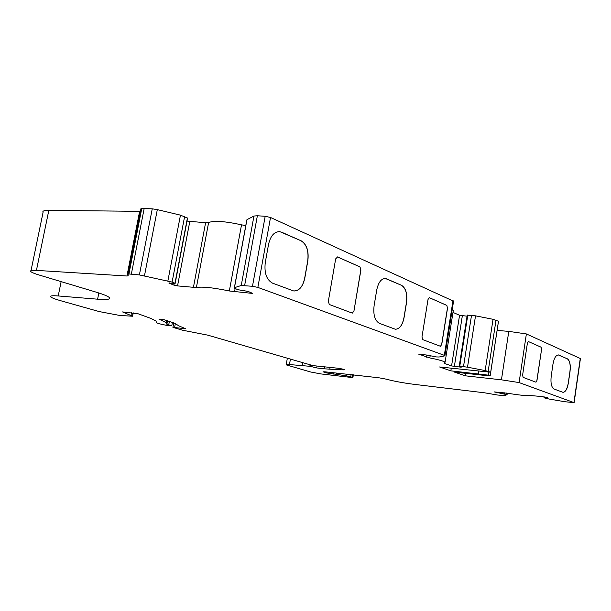 <?xml version="1.0" encoding="UTF-8"?>
<svg xmlns="http://www.w3.org/2000/svg" width="611" height="611" viewBox="0 0 611 611"><rect width="100%" height="100%" fill="white"/><g stroke="black" fill="none" stroke-linecap="round" stroke-linejoin="round"><path stroke-width="0.92" d="M544.05 396.86L544.057 397.822L548.884 398.991L564.533 401.694L574.119 402.641L519.09 382.57L501.44 379.828L465.284 375.811L454.523 372.114L482.003 375.123L490.182 375.796L488.418 375.162L450.857 370.846L439.592 366.974L490.686 372.221L498.492 321.256L493.046 319.301L475.518 315.834L467.339 315.154M450.857 370.846L451.269 368.227M523.131 377.384L522.611 375.131L527.392 343.161L528.393 341.564L541.071 347.17L541.56 349.393L536.954 380.577L535.954 382.196L523.131 377.384M535.931 382.196L536.954 380.577M541.56 349.393L536.863 380.569M541.476 349.385L541.071 347.17M528.484 341.587L540.987 347.163M519.09 382.57L526.377 333.942L580.435 358.588L574.119 402.641M552.963 364.209C554.078 358.115 555.918 355.029 558.485 354.945L567.436 358.856C569.864 360.627 570.735 364.813 570.04 371.412L568.36 383.044C567.268 389.123 565.45 392.216 562.907 392.315L553.994 388.986C551.42 387.321 550.496 383.059 551.206 376.216L552.963 364.209M359.978 266.892L360.918 269.97L353.937 311.098L352.287 313.122L329.344 304.515L328.321 301.368L335.668 258.865L337.555 256.948L359.978 266.892L360.811 269.963L353.937 311.098M558.294 354.922L567.352 358.848C569.78 360.62 570.651 364.805 569.956 371.396L568.276 383.036C567.229 388.932 565.465 392.033 562.991 392.323M337.555 256.948L337.173 256.872M465.284 375.811L465.674 373.329M478.428 373.856L478.841 371.19M488.418 375.162L488.884 372.084M490.182 375.796L497.705 326.434M507.298 393.178L507.069 394.691L494.23 391.911L508.421 393.362C519.289 395.164 526.308 395.859 529.477 395.454L542.148 396.57L547.418 397.792M501.44 379.828L508.795 331.376L497.133 330.429M418.863 354.327L426.111 354.953L436.491 356.939L439.126 357.007L444.739 355.869L444.319 355.335L257.857 287.407L252.48 286.284L241.246 285.497L234.456 287.674L234.303 288.079L237.763 289.683L248.165 291.416L252.687 293.433L229.339 290.981L241.521 224.84C225.146 221.258 214.178 220.479 208.618 222.503L205.594 222.74L187.027 221.09M543.92 397.769L547.38 398.059M490.686 372.221L485.157 370.564L467.514 367.196L459.77 366.203L461.458 367.066L460.35 367.104L451.567 365.936L444.671 363.507L444.762 362.926M453.163 311.32L445.091 362.231L444.09 363.232L444.671 363.507M445.091 362.231C443.563 361.063 438.477 359.635 429.831 357.939L419.154 354.288M133.236 312.84L132.572 316.231L119.55 315.421L99.196 311.572L60.84 300.765C55.189 299.169 51.813 297.878 50.721 296.908C49.728 295.808 52.225 295.495 58.221 295.953L97.6 299.191C106.94 299.925 110.843 299.367 109.3 297.534C107.834 296.159 103.381 294.334 95.942 292.081L39.203 275.042C34.621 273.659 31.833 272.506 30.817 271.59C29.84 270.528 31.711 270.131 36.431 270.39L126.943 276.004L128.111 275.859L128.142 274.079L128.936 273.972L139.384 274.927L172.103 282.083L175.174 283.336L168.903 283.076L173.914 285.123L177.541 285.91L196.391 287.56C201.821 286.444 212.804 287.582 229.339 290.981M132.572 316.231L122.528 311.923L138.223 313.817L150.566 318.293L155.958 320.958L156.546 322.677C157.63 323.379 160.815 324.235 166.093 325.243L171.775 325.8L166.872 324.304L166.406 322.753L158.944 319.072L164.428 319.82L174.586 323.173L178.947 325.915L185.599 328.726L172.921 327.366L182.544 330.2L207.687 335.134L312.947 365.615L338.922 368.334L343.901 369.342L344.818 369.708L344.146 369.869L340.106 369.792L324.174 368.807L316.712 367.937L316.987 366.317M353.364 374.833L352.937 377.384L350.989 377.407L320.951 373.924L310.655 372L286.177 364.851C285.833 364.469 286.933 364.37 289.461 364.553L310.281 366.333L316.712 367.937M352.937 377.384L346.399 375.811L326.816 372.97L323.028 371.809L324.991 371.816L378.835 377.774L386.488 379.21C393.759 381.188 402.832 382.883 413.708 384.288L484.538 392.804L497.637 395.034L504.38 395.592L507.069 394.691M453.568 301.2L270.513 217.478L265.189 216.286L257.368 215.767L253.947 216.034L246.943 219.685L246.752 220.281L234.372 287.705M301.208 240.833L279.876 231.661C274.331 231.523 270.558 235.754 268.55 244.354L265.281 262.478C264.097 272.918 266.518 279.815 272.544 283.153L293.586 290.935C299.1 291.088 302.835 286.842 304.782 278.196L307.829 260.905C308.983 251.037 306.775 244.347 301.208 240.833L281.579 232.18L279.067 231.592M401.656 285.368L385.694 278.456C381.386 278.402 378.4 282.236 376.743 289.95L374.092 305.767C373.1 314.841 374.871 320.699 379.416 323.341L395.218 329.207C399.495 329.253 402.443 325.411 404.054 317.682L406.544 302.506C407.514 293.868 405.887 288.155 401.656 285.368L385.213 278.41M447.55 308.059L441.761 344.436L440.439 346.277L422.736 339.632L421.972 336.921L428.021 299.474L429.35 297.664L446.847 305.401L447.451 308.051L446.847 305.401M508.795 331.376L526.377 333.942M324.174 368.807L324.456 367.188M126.943 276.004L139.621 211.337L48.827 210.36C44.084 210.352 42.159 211.07 43.045 212.513L31.016 270.627M139.621 211.337L140.446 211.276M453.301 310.441L452.239 309.586M467.064 316.17L459.556 315.276L452.988 312.404M128.142 274.079L140.996 208.481L152.254 208.825L157.317 209.626L180.459 215.148L187.6 218.096L175.174 283.336M241.521 224.84L245.782 225.581M131.342 274.118L144.219 208.29M130.998 315.238L131.495 312.679M294.128 291.004C299.359 290.66 302.873 286.383 304.675 278.188L307.715 260.905C308.868 251.037 306.661 244.347 301.101 240.833M352.31 313.122L353.83 311.083M440.432 346.277L441.761 344.436M337.448 256.941L359.871 266.885M395.516 329.245C399.625 328.939 402.443 325.083 403.955 317.674L406.445 302.498C407.415 293.86 405.78 288.148 401.549 285.36M447.451 308.051L441.661 344.428M429.403 297.702L446.748 305.393M573.943 402.557L580.267 358.474M251.297 293.578L251.427 292.845M257.857 287.407L270.513 217.478M444.319 355.335L453.011 300.551M336.195 374.329L336.401 373.122M346.399 375.811L346.681 374.161M350.783 376.682L351.134 374.604M333.461 374.054L333.675 372.825M352.104 377.056L352.494 374.742M58.221 295.953L61.138 281.625M289.461 364.553L290.424 359.092M302.315 365.538L302.819 362.682M309.846 366.279L310.105 364.79M310.281 366.333L310.525 364.912M311.327 366.524L311.549 365.21M329.795 369.25L330.07 367.662M340.106 369.792L340.327 368.509M344.146 369.869L344.222 369.441M174.624 327.404L175.334 323.647M183.285 328.672L183.43 327.916M97.6 299.191L98.837 292.982M252.48 286.284L265.189 216.286M244.637 285.497L257.368 215.767M36.431 270.39L48.827 210.36M497.828 392.934L497.942 392.186M544.325 397.753L544.447 396.944M488.166 371.305L496.025 320.126M485.157 370.564L493.046 319.301M467.514 367.196L475.518 315.834M463.505 366.6L471.524 315.284M459.77 366.203L467.797 315.009M460.35 367.104L460.419 366.669M454.363 366.47L462.336 315.826M451.567 365.936L459.556 315.276M429.831 357.939L430.159 355.908M426.57 357.145L426.906 355.052M241.246 285.497L253.947 216.034M234.456 287.674L246.943 219.685M234.525 291.837L235.128 288.545M196.391 287.56L208.618 222.503M193.389 287.56L205.594 222.74M177.541 285.91L189.769 221.61M173.914 285.123L174.242 283.374M169.285 283.283L169.362 282.901M174.983 283.237L187.417 217.967M172.103 282.083L184.614 216.538M167.888 280.884L180.459 215.148M144.479 275.767L157.317 209.626M139.384 274.927L152.254 208.825M128.936 273.972L141.805 208.275M132.442 316.131L133.083 312.824M126.378 313.183L126.561 312.236M124.132 312.412L124.209 312.022M168.72 324.861L169.4 321.279M166.856 324.265L167.529 320.729M166.696 323.204L167.185 320.63M161.724 320.477L161.953 319.27M161.044 319.881L161.182 319.148M326.816 372.97L326.969 372.053M323.807 372.107L323.876 371.709M506.305 394.401L506.511 393.064M504.304 393.851L504.457 392.835M503.097 393.637L503.235 392.713M500.249 393.354L500.394 392.43M287.346 358.199L286.223 364.591M173.791 322.768L172.928 327.297M453.606 300.94L444.93 355.64M467.239 315.085L459.22 366.195M172.455 322.241L171.775 325.8M167.551 320.737L166.872 324.304M166.834 320.531L166.406 322.753M161.556 319.202L161.396 320.049"/></g></svg>
